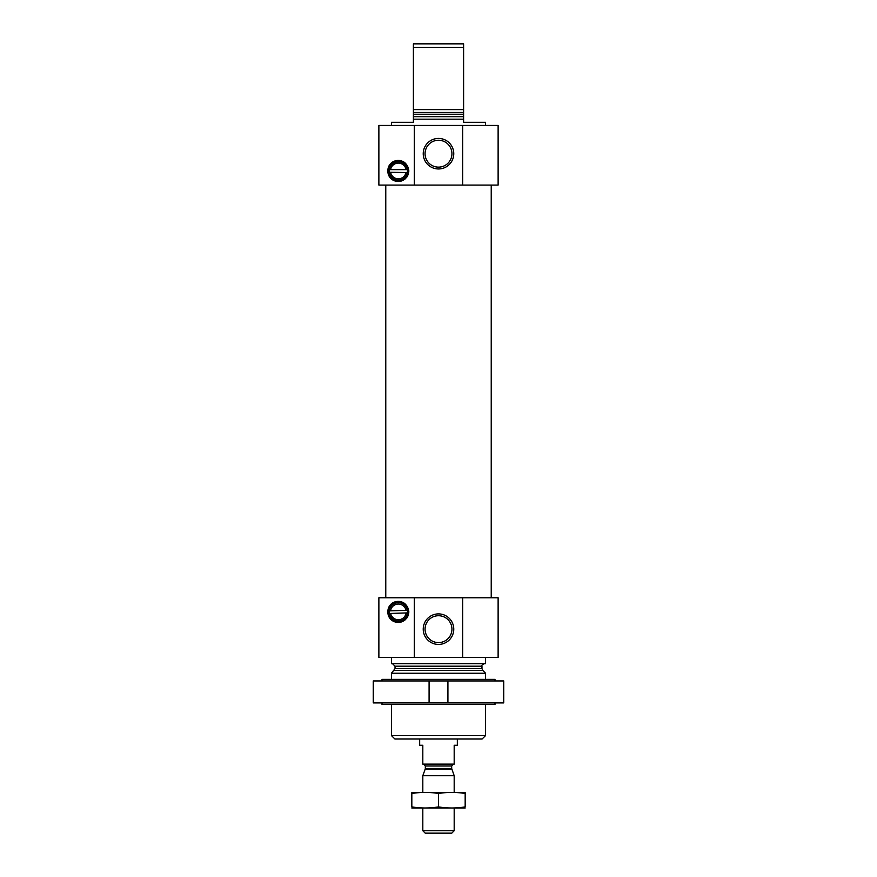 <?xml version="1.0" encoding="UTF-8"?>
<svg xmlns="http://www.w3.org/2000/svg" width="877" height="877" viewBox="0 0 877 877"><rect width="100%" height="100%" fill="white"/><g stroke="black" fill="none" stroke-linecap="round" stroke-linejoin="round"><path stroke-width="1.32" d="M451.94 629.16A13.44 13.44 0 0 0 431.78 617.518A13.44 13.44 0 0 0 431.78 640.802A13.44 13.44 0 0 0 451.94 629.16M391.427 125.444L391.427 122.309L413.396 122.309L413.396 119.173L463.604 119.173L463.604 122.309L485.573 122.309L485.573 125.444M413.396 119.173L413.396 109.603L463.604 109.603L463.604 119.173M463.604 109.603L463.604 47.303L413.396 47.303L413.396 43.85L463.604 43.85L463.604 47.303M413.396 109.603L413.396 47.303M406.018 172.528L407.41 172.265A9.176 9.176 0 0 1 389.245 172.265L406.018 172.528A7.849 7.849 0 0 1 390.638 172.528L389.75 172.528A0.625 0.625 0 0 1 389.245 172.265A9.176 9.176 0 0 1 398.333 161.774A9.176 9.176 0 0 1 407.41 169.645L389.245 169.645A0.625 0.625 0 0 1 389.75 169.382L390.638 169.382A7.849 7.849 0 0 1 406.018 169.382L406.906 169.382A0.625 0.625 0 0 1 407.41 169.645A9.176 9.176 0 0 1 407.41 172.265A0.625 0.625 0 0 1 406.906 172.528L406.018 172.528M414.339 125.444L378.875 125.444L378.875 185.08L414.339 185.08L414.339 125.444L498.125 125.444L498.125 185.08L462.661 185.08L462.661 125.444M387.82 170.949C387.985 184.203 407.257 185.628 408.846 171.015C407.421 156.325 387.963 157.619 387.82 170.949A10.513 10.513 0 0 1 387.82 170.62M414.339 185.08L462.661 185.08M389.827 610.326L390.638 610.326A7.849 7.849 0 0 1 406.018 610.326L389.202 610.885A9.176 9.176 0 0 0 389.202 612.902L389.827 613.462L407.454 612.902A9.176 9.176 0 0 0 407.454 610.885A9.176 9.176 0 0 1 398.333 621.069A9.176 9.176 0 0 1 389.202 612.902A0.625 0.625 0 0 0 389.3 613.187M389.3 610.611A0.625 0.625 0 0 0 389.202 610.885A9.176 9.176 0 0 1 407.454 610.885L406.829 610.326M406.829 613.462L406.018 613.462A7.849 7.849 0 0 1 390.638 613.462L389.827 613.462M414.339 657.399L414.339 597.774L378.875 597.774L378.875 657.399L498.125 657.399L498.125 597.774L462.661 597.774L462.661 657.399M387.82 611.894C387.985 625.148 407.257 626.573 408.846 611.96C407.421 597.259 387.963 598.563 387.82 611.894M485.573 735.551L391.427 735.551L394.88 739.004L482.12 739.004L485.573 735.551L485.573 704.472M391.427 679.368L391.427 673.251L485.573 673.251L485.573 679.368M391.427 735.551L391.427 704.472M392.523 663.681L395.034 666.191L395.034 668.603L391.427 673.251M391.427 657.399L391.427 663.681L485.573 663.681L485.573 657.399M453.76 629.16A15.26 15.26 0 0 0 430.87 615.939A15.26 15.26 0 0 0 430.87 642.381A15.26 15.26 0 0 0 453.76 629.16M414.339 597.774L462.661 597.774M388.083 609.537A10.513 10.513 0 0 1 388.456 608.287M388.807 607.443A10.513 10.513 0 0 1 391.12 604.242M391.449 603.946A10.513 10.513 0 0 1 394.157 602.247M394.694 602.028A10.513 10.513 0 0 1 397.665 601.403M398.662 601.392A10.513 10.513 0 0 1 401.436 601.852M402.368 602.192A10.513 10.513 0 0 1 405.064 603.825M407.761 616.531A10.513 10.513 0 0 1 407.005 617.825M404.999 620.028A10.513 10.513 0 0 1 404.308 620.543M401.37 621.957A10.513 10.513 0 0 1 397.774 622.396M397.61 622.385A10.513 10.513 0 0 1 392.743 620.806M391.098 619.535A10.513 10.513 0 0 1 388.796 616.334M388.917 611.894A9.417 9.417 0 0 1 403.036 603.738A9.417 9.417 0 0 1 403.036 620.05A9.417 9.417 0 0 1 388.917 611.894M385.77 597.774L385.77 185.08M453.76 153.694A15.26 15.26 0 0 0 430.87 140.473A15.26 15.26 0 0 0 430.87 166.915A15.26 15.26 0 0 0 453.76 153.694M388.083 168.592A10.513 10.513 0 0 1 388.456 167.343M388.807 166.498A10.513 10.513 0 0 1 391.12 163.297M391.449 163.001A10.513 10.513 0 0 1 394.157 161.302M394.694 161.083A10.513 10.513 0 0 1 397.665 160.458M398.662 160.447A10.513 10.513 0 0 1 401.436 160.908M402.368 161.247A10.513 10.513 0 0 1 405.064 162.881M407.761 175.597A10.513 10.513 0 0 1 407.005 176.88M404.999 179.083A10.513 10.513 0 0 1 404.308 179.599M401.37 181.013A10.513 10.513 0 0 1 397.774 181.451M397.61 181.44A10.513 10.513 0 0 1 392.743 179.862M391.098 178.59A10.513 10.513 0 0 1 388.796 175.389M388.917 170.949A9.417 9.417 0 0 1 403.036 162.804A9.417 9.417 0 0 1 403.036 179.105A9.417 9.417 0 0 1 388.917 170.949M451.94 153.694A13.44 13.44 0 0 0 431.78 142.052A13.44 13.44 0 0 0 431.78 165.336A13.44 13.44 0 0 0 451.94 153.694M373.273 680.936L429.083 680.936L429.083 702.905L373.273 702.905L373.273 680.936M447.917 680.936L503.727 680.936L503.727 702.905L447.917 702.905L447.917 680.936L429.083 680.936M382.01 680.936L382.01 679.368L494.99 679.368L494.99 680.936M382.01 702.905L382.01 704.472L494.99 704.472L494.99 702.905M447.917 702.905L429.083 702.905M419.666 739.004L419.666 745.275L422.813 745.275L422.813 764.108L454.187 764.108L454.187 745.275L457.334 745.275L457.334 739.004M454.187 830.738L422.813 830.738L425.213 833.15L451.787 833.15L454.187 830.738L454.187 808.046M422.813 792.348L422.813 775.707L454.187 775.707L454.187 792.348M451.798 769.129L425.202 769.129L425.323 768.482L451.677 768.482L454.187 775.707M451.677 768.482L451.677 765.994L453.562 764.108M465.172 792.391L411.828 792.391M411.828 793.499C411.828 792.041 411.828 792.041 411.828 793.499C420.719 792.041 429.609 792.041 438.5 793.499C447.391 792.041 456.281 792.041 465.172 793.499C465.172 792.041 465.172 792.041 465.172 793.499L465.172 806.895C465.172 808.353 465.172 808.353 465.172 806.895C456.281 808.353 447.391 808.353 438.5 806.895C429.609 808.353 420.719 808.353 411.828 806.895C411.828 808.353 411.828 808.353 411.828 806.895L411.828 793.499M438.5 793.499L438.5 806.895M465.172 808.002L411.828 808.002M413.396 116.663L463.604 116.663M413.396 114.251L463.604 114.251M413.396 112.475L463.604 112.475M394.299 670.379L482.701 670.379L485.573 673.251M395.034 668.603L481.966 668.603L482.701 670.379M395.034 666.191L481.966 666.191C481.495 665.347 482.339 664.514 484.477 663.681M425.323 768.482L425.323 765.994L451.677 765.994M481.966 668.603L481.966 666.191M491.23 597.774L491.23 185.08M422.813 830.738L422.813 808.046M425.202 769.129L422.813 775.707M425.323 765.994L423.438 764.108"/></g></svg>
